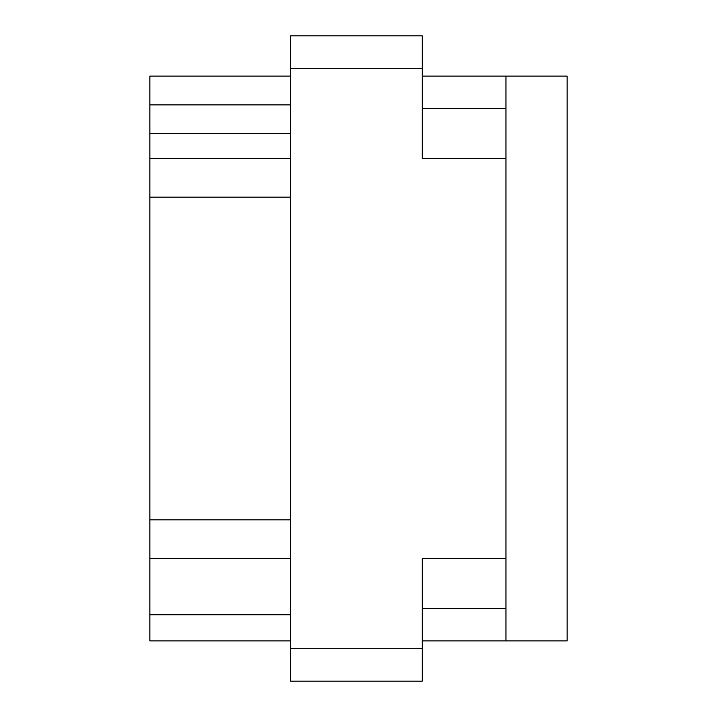 <?xml version="1.0" encoding="UTF-8"?>
<svg xmlns="http://www.w3.org/2000/svg" width="717" height="717" viewBox="0 0 717 717"><rect width="100%" height="100%" fill="white"/><g stroke="black" fill="none" stroke-linecap="round" stroke-linejoin="round"><path stroke-width="1.08" d="M505.969 558.525L422.295 558.525L422.295 681.15L290.519 681.15L290.519 35.85L422.295 35.85L422.295 158.475L505.969 158.475L505.969 640.881L422.295 640.881M505.969 640.881L567.147 640.881L567.147 76.119L505.969 76.119L505.969 158.475M422.295 76.119L505.969 76.119M290.519 640.881L149.853 640.881L149.853 614.738L290.519 614.738M290.519 558.391L149.853 558.391L149.853 614.738M290.519 197.175L149.853 197.175L149.853 519.825L290.519 519.825M290.519 133.64L149.853 133.64L149.853 158.609L290.519 158.609M149.853 133.64L149.853 104.879L290.519 104.879M290.519 76.119L149.853 76.119L149.853 104.879M149.853 558.391L149.853 519.825M149.853 197.175L149.853 158.609M422.295 68.276L290.519 68.276M290.519 648.724L422.295 648.724M422.295 608.464L505.969 608.464M505.969 108.536L422.295 108.536"/></g></svg>
